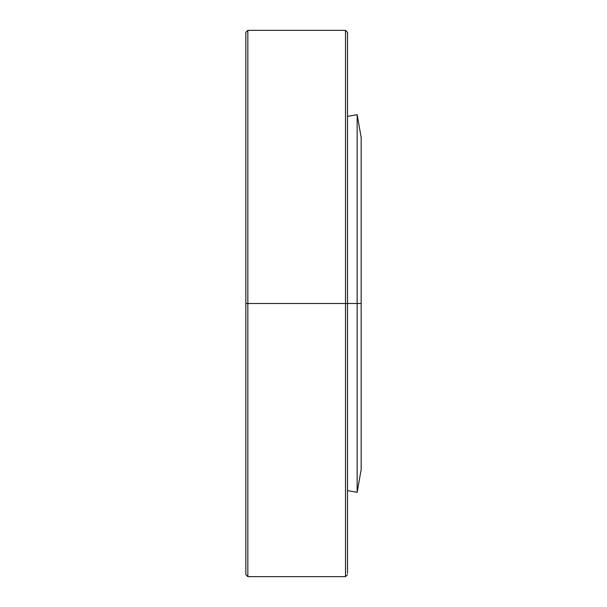 <?xml version="1.0" encoding="UTF-8"?>
<svg xmlns="http://www.w3.org/2000/svg" width="607" height="607" viewBox="0 0 607 607"><rect width="100%" height="100%" fill="white"/><g stroke="black" fill="none" stroke-linecap="round" stroke-linejoin="round"><path stroke-width="0.91" d="M357.151 303.5L357.151 114.677L357.151 303.5L361.165 303.5L361.165 137.448L361.165 303.5L357.151 303.5L357.151 492.323L357.151 303.5L347.507 303.5L357.151 303.5M361.165 469.552L361.165 303.5L361.165 469.552L357.151 492.323L347.507 490.623M245.835 508.514L245.835 492.429L245.835 508.514M245.835 82.4L245.835 79.517M345.504 30.35L247.838 30.35L247.838 303.5L345.504 303.5L345.504 30.35L345.504 303.5L347.507 303.5L347.507 32.353L347.507 303.5L345.504 303.5L345.504 30.35L347.507 32.353L347.507 33.658L347.507 32.353M245.835 133.517L245.835 114.571M247.838 576.65L345.504 576.65L345.504 303.5L247.838 303.5L247.838 576.65L247.838 303.5L247.838 576.65L245.835 574.647L245.835 32.353L245.835 303.5L247.838 303.5L247.838 30.35L247.838 303.5L245.835 303.5L245.835 32.353L247.838 30.35M345.504 303.5L345.504 576.65L345.504 303.5M347.507 33.658L347.507 573.342M347.507 98.486L347.507 71.171M361.165 137.448L357.151 114.677L347.507 116.377M345.504 576.65L347.507 574.647"/></g></svg>
